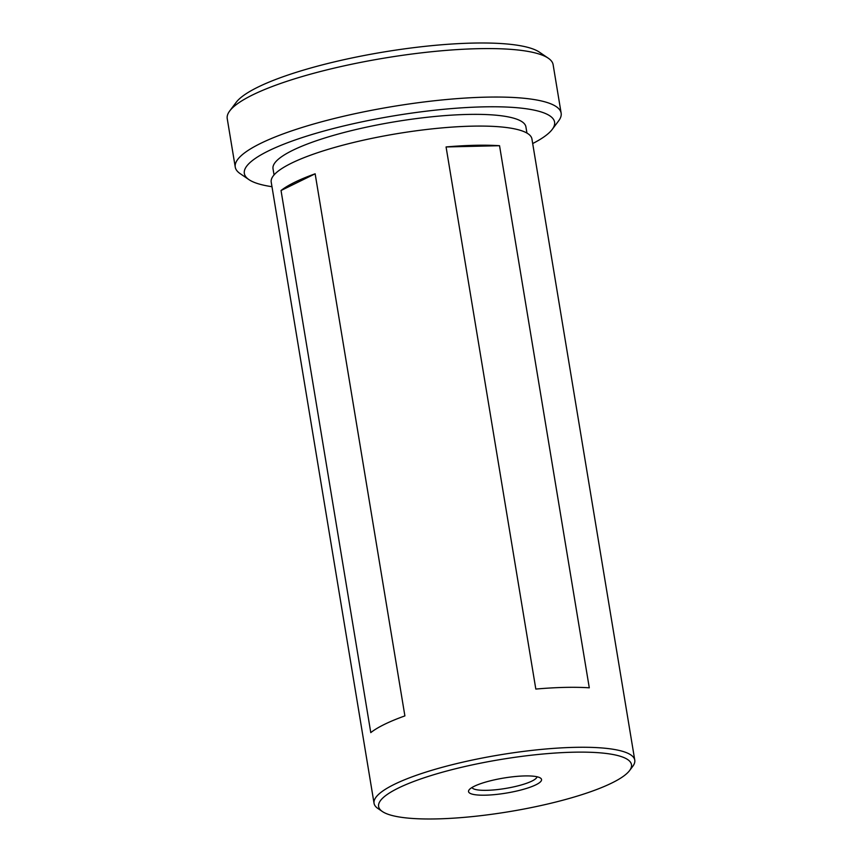 <?xml version="1.0" encoding="UTF-8"?>
<svg xmlns="http://www.w3.org/2000/svg" width="862" height="862" viewBox="0 0 862 862"><rect width="100%" height="100%" fill="white"/><g stroke="black" fill="none" stroke-linecap="round" stroke-linejoin="round"><path stroke-width="1.29" d="M532.694 143.545A157.24 32.422 170.6 0 0 552.219 129.419A157.24 32.422 170.6 0 0 482.968 106.877A157.24 32.422 170.6 0 0 308.704 135.506A157.24 32.422 170.6 0 0 248.946 179.63A157.24 32.422 170.6 0 0 271.983 186.698M248.946 179.63L240.089 173.585A165.159 34.06 -9.4 0 1 235.251 167.109A165.159 34.06 -9.4 0 1 317.41 122.954A165.159 34.06 -9.4 0 1 485.909 97.158A165.159 34.06 -9.4 0 1 561.14 113.159A165.159 34.06 -9.4 0 1 558.651 120.842L552.219 129.419M229.712 110.95L236.156 102.373A157.24 32.422 -9.4 0 1 472.408 43.1A157.24 32.422 -9.4 0 1 539.429 52.162L548.286 58.207A165.159 34.06 170.6 0 0 477.882 48.692A165.159 34.06 170.6 0 0 229.712 110.95A165.159 34.06 170.6 0 0 227.234 118.633L235.251 167.109M561.14 113.159L553.124 64.682A165.159 34.06 170.6 0 0 548.286 58.207M535.83 784.84A37.001 7.629 -9.4 0 1 491.739 794.861A37.001 7.629 -9.4 0 1 469.1 789.872A37.001 7.629 -9.4 0 1 474.262 786.273A37.001 7.629 -9.4 0 1 510.897 777.007A37.001 7.629 -9.4 0 1 540.463 778.063A37.001 7.629 -9.4 0 1 535.83 784.84M471.956 787.523A33.036 6.81 170.6 0 0 496.781 789.646A33.036 6.81 170.6 0 0 531.897 781.091A33.036 6.81 170.6 0 0 537.015 776.759M274.051 174.943L273.017 168.715A128.169 26.431 -9.4 0 1 336.773 134.461A128.169 26.431 -9.4 0 1 467.527 114.441A128.169 26.431 -9.4 0 1 525.906 126.854L526.941 133.071M382.351 811.508L377.922 808.491A132.134 27.25 -9.4 0 1 374.054 803.309A132.134 27.25 -9.4 0 1 439.782 767.988A132.134 27.25 -9.4 0 1 574.577 747.354A132.134 27.25 -9.4 0 1 634.766 760.144A132.134 27.25 -9.4 0 1 632.783 766.296L629.562 770.585A128.169 26.431 -9.4 0 1 436.991 818.9A128.169 26.431 -9.4 0 1 382.351 811.508A128.169 26.431 -9.4 0 1 431.065 775.552A128.169 26.431 -9.4 0 1 573.111 752.214A128.169 26.431 -9.4 0 1 629.562 770.585M374.054 803.309L271.218 182.119A132.134 27.25 -9.4 0 1 336.945 146.799A132.134 27.25 -9.4 0 1 471.74 126.164A132.134 27.25 -9.4 0 1 531.929 138.954L634.766 760.144M474.908 145.301A132.134 27.25 -9.4 0 1 499.54 145.71L589.285 687.811A132.134 27.25 170.6 0 0 564.653 687.402A132.134 27.25 170.6 0 0 535.819 689.061L446.074 146.949A132.134 27.25 -9.4 0 1 474.908 145.301M315.147 173.801L404.892 715.902A132.134 27.25 170.6 0 0 370.779 732.614L281.034 190.513A132.134 27.25 -9.4 0 1 315.147 173.801L281.034 190.513M499.54 145.71L446.074 146.949"/></g></svg>
